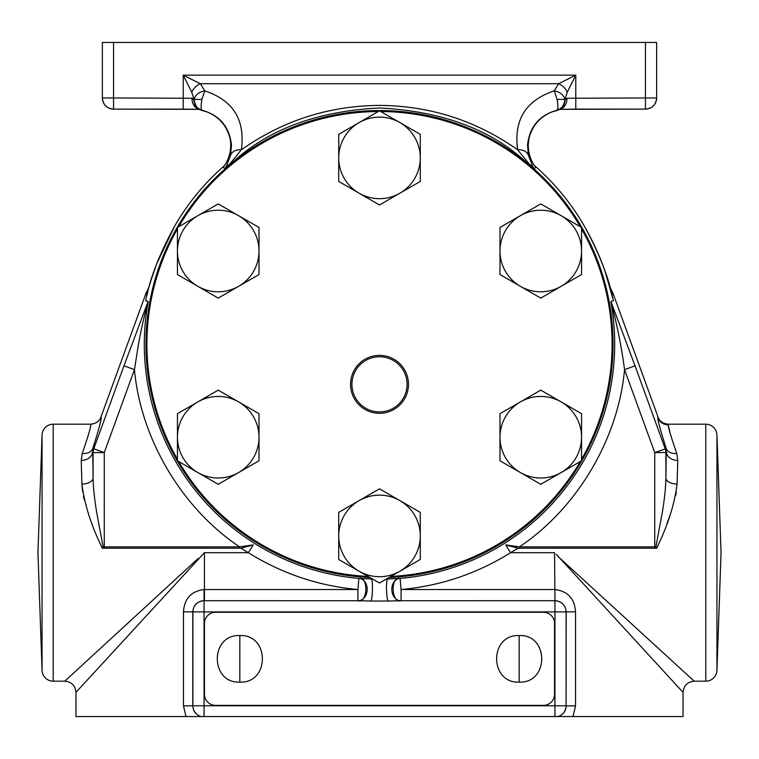 <?xml version="1.0" encoding="UTF-8"?>
<svg xmlns="http://www.w3.org/2000/svg" width="759" height="759" viewBox="0 0 759 759"><rect width="100%" height="100%" fill="white"/><g stroke="black" fill="none" stroke-linecap="round" stroke-linejoin="round"><path stroke-width="1.14" d="M185.993 716.562L183.469 705.87L192.9 705.775L192.9 611.896L183.469 611.801C184.361 598.623 191.23 591.204 204.076 589.534L204.038 600.701C197.188 601.403 193.441 605.103 192.805 611.801L192.805 705.87C193.08 711.192 195.822 714.75 201.021 716.562L75.957 716.562L75.957 692.35C75.283 685.576 71.564 681.848 64.781 681.184L53.225 681.184A11.176 11.176 0 0 1 42.058 670.396L37.95 552.685L42.058 434.973L42.058 670.396M149.153 286.56L145.832 293.742L101.023 416.843C102.095 417.279 99.334 427.867 92.75 448.588L93.774 448.768L123.964 365.819L134.457 369.642L138.489 344.121C141.563 327.632 144.741 313.714 148.043 302.357A235.195 235.195 0 0 0 358.893 578.415C368.912 575.853 367.669 604.126 357.916 600.701L357.916 589.534C318.438 585.92 281.931 573.633 248.373 552.685L240.916 548.207L102.323 548.207C91.241 525.598 84.448 504.232 81.934 484.09L81.213 460.476L82.257 453.398C88.898 434.157 91.649 424.423 90.52 424.196L53.225 424.196A11.176 11.176 0 0 0 42.058 434.973M716.942 670.396L716.942 434.973L721.05 552.685L716.942 670.396A11.176 11.176 0 0 1 705.775 681.184L694.219 681.184L558.292 556.745M716.942 434.973A11.176 11.176 0 0 0 705.775 424.196L668.48 424.196L668.224 424.86C668.262 427.564 671.108 437.08 676.743 453.398L677.787 460.476L677.066 484.09C674.552 504.232 667.759 525.598 656.677 548.207L518.084 548.207L510.627 552.685L505.731 544.905L518.084 548.207M191.78 92.266A11.176 7.201 -45 0 1 200.338 83.708L183.223 75.15L191.78 92.266L194.01 99.42C195.424 94.847 199.019 91.991 204.797 90.862L201.875 99.42C200.755 106.232 200.869 109.846 202.217 110.292C219.617 115.226 229.37 126.762 231.486 144.912L230.594 155.329L226.068 166.933L224.692 168.726L223.383 167.179M201.875 99.42L194.01 99.42C195.186 106.089 197.928 109.704 202.217 110.292L201.059 110.178L195.272 106.137L193.621 99.334L192.018 98.262L113.546 97.958L113.546 42.438L656.63 42.438L656.63 97.958A11.176 11.157 -45 0 1 645.454 109.125L560.237 109.343M226.068 166.933L229.892 163.906L241.334 149.827C282.765 120.615 328.818 105.795 379.5 105.397C430.182 105.795 476.235 120.615 517.666 149.827L529.108 163.906L532.932 166.933L528.406 155.329L527.514 144.912C529.63 126.762 539.383 115.226 556.783 110.292C561.072 109.704 563.814 106.089 564.99 99.42L567.22 92.266L575.777 75.15L558.662 83.708A11.176 7.201 45 0 1 567.22 92.266M645.454 42.438L645.454 97.958L566.982 98.262L565.379 99.334L563.719 106.137L557.941 110.178L556.783 110.292C558.131 109.846 558.245 106.232 557.125 99.42L554.203 90.862C525.721 100.397 513.549 120.055 517.666 149.827A11.176 8.453 166.4 0 1 528.406 155.329M519.165 682.113C549.212 683.517 549.203 634.154 519.165 635.558C489.119 634.154 489.128 683.517 519.165 682.113L519.165 635.558M239.835 635.558C209.788 634.154 209.797 683.517 239.835 682.113C269.881 683.517 269.872 634.154 239.835 635.558L239.835 682.113M407.08 384.339A27.58 27.58 0 0 1 379.5 411.919A27.58 27.58 0 0 1 351.92 384.339A27.58 27.58 0 0 1 379.5 356.768A27.58 27.58 0 0 1 407.08 384.339M350.544 384.339A28.956 28.956 0 0 1 379.5 355.383A28.956 28.956 0 0 1 408.456 384.339A28.956 28.956 0 0 1 379.5 413.304A28.956 28.956 0 0 1 350.544 384.339M613.13 299.644L605.53 272.766C600.739 258.269 593.728 242.804 584.515 226.391L584.515 226.391A236.41 236.41 0 0 0 534.345 165.481A236.41 236.41 0 0 1 584.515 226.391C599.06 253.202 608.424 276.826 612.589 297.253A11.176 7.258 -13.1 0 0 612.522 296.93A11.176 7.258 -13.1 0 0 612.437 296.608M146.563 296.608A11.176 7.258 13.1 0 0 146.478 296.93C148.432 290.317 146.686 292.016 156.553 264.227L174.494 226.391A236.41 236.41 0 0 1 224.673 165.462A236.41 236.41 0 0 0 174.494 226.391C160.083 252.813 150.728 276.428 146.411 297.253L145.813 299.739M64.781 681.184L198.08 558.548M198.763 109.343L113.546 109.135C106.763 108.461 103.044 104.742 102.37 97.958L102.37 42.438L113.546 42.438M557.941 110.178L551.717 112C539.829 117 532.258 125.747 529.023 138.242L528.226 144.912C528.425 153.878 530.949 161.354 535.788 167.341L534.308 168.726L526.433 162.312C490.39 129.191 441.415 111.08 379.5 108.006C317.736 111.023 268.762 129.134 232.567 162.312L224.692 168.726M532.932 166.933L534.308 168.726M556.205 554.212L683.043 692.35L683.043 716.562L557.979 716.562L683.043 716.562M635.558 716.562L557.979 716.562C563.178 714.76 565.92 711.192 566.195 705.87L575.531 705.87L573.007 716.562M369.908 577.476A233.563 233.563 0 0 1 145.994 339.32A233.563 233.563 0 0 1 379.5 110.558A233.563 233.563 0 0 1 613.006 339.32A233.563 233.563 0 0 1 389.092 577.476M386.416 579.032L400.107 578.415A235.195 235.195 0 0 0 610.957 302.357C615.834 318.761 621.858 348.21 624.543 369.642C618.31 438.825 577.163 508.226 519.431 546.878L505.731 544.905M613.187 299.739L613.395 300.697L610.881 301.389L610.957 302.357M613.395 300.697L612.589 297.253M581.555 228.535A232.776 232.776 0 0 1 581.555 459.698M580.626 461.311A232.776 232.776 0 0 1 390.562 576.631M368.438 576.631A232.776 232.776 0 0 1 178.374 461.311M177.445 459.698A232.776 232.776 0 0 1 177.445 228.535M368.087 576.432A232.596 232.596 0 0 1 178.697 461.5M177.445 459.328A232.596 232.596 0 0 1 177.445 228.914M581.555 228.914A232.596 232.596 0 0 1 581.555 459.328M580.303 461.5A232.596 232.596 0 0 1 390.913 576.432M359.111 500.608A40.787 40.787 0 0 1 420.287 535.93A40.787 40.787 0 0 1 359.111 571.242A40.787 40.787 0 0 1 359.111 500.608L338.713 512.382L338.713 559.468L379.5 583.016L420.287 559.468L420.287 512.382L379.5 488.834L359.111 500.608M520.38 215.689A40.787 40.787 0 0 1 581.555 251.011A40.787 40.787 0 0 1 520.38 286.323A40.787 40.787 0 0 1 520.38 215.689L499.991 227.463L499.991 274.549L540.778 298.097L581.555 274.549L581.555 227.463L540.778 203.915L520.38 215.689M178.697 226.732A232.596 232.596 0 0 1 378.238 111.526M380.762 111.526A232.596 232.596 0 0 1 580.303 226.732M561.167 401.909A40.787 40.787 0 0 1 561.167 472.544A40.787 40.787 0 0 1 499.991 437.231A40.787 40.787 0 0 1 561.167 401.909L540.778 390.135L499.991 413.683L499.991 460.779L540.778 484.318L581.555 460.779L581.555 413.683L561.167 401.909M399.889 122.578A40.787 40.787 0 0 1 399.889 193.213A40.787 40.787 0 0 1 338.713 157.891A40.787 40.787 0 0 1 399.889 122.578L379.5 110.805L338.713 134.352L338.713 181.439L379.5 204.987L420.287 181.439L420.287 134.352L399.889 122.578M238.62 401.909A40.787 40.787 0 0 1 238.62 472.544A40.787 40.787 0 0 1 177.445 437.231A40.787 40.787 0 0 1 238.62 401.909L218.222 390.135L177.445 413.683L177.445 460.779L218.222 484.318L259.009 460.779L259.009 413.683L238.62 401.909M609.847 286.56L613.168 293.742L657.977 416.843C659.353 421.207 662.854 423.664 668.48 424.196M610.881 301.389L635.036 365.819L624.543 369.642L654.732 452.592L666.25 448.588C660.634 430.941 657.797 420.6 657.73 417.564L657.977 416.843M123.964 365.819L148.119 301.389L145.605 300.697M666.924 523.606L669.884 515.665M675.719 495.38L676.326 491.965M677.037 484.868L677.066 484.09A11.176 5.968 -178.7 0 1 665.899 478.123L666.25 448.588A11.176 8.463 -17.7 0 0 676.743 453.398M81.972 485.219L82.674 491.965M83.395 495.912L84.268 499.792M654.732 548.207L656.677 548.207L655.89 546.878L654.732 548.207L654.732 452.592L666.62 452.459A11.176 8.017 2.1 0 0 677.787 460.476M670.396 434.091L668.224 424.86A11.176 11.119 0 0 1 657.73 417.564M145.87 299.644L146.478 296.93A11.176 7.258 13.1 0 0 146.411 297.253M223.269 167.303L223.212 167.341C229 159.769 231.429 151.05 230.499 141.165L229.977 138.242C226.742 125.747 219.171 117 207.283 112L201.059 110.178M148.119 301.389L148.043 302.357M82.257 453.398A11.176 8.463 17.7 0 0 92.75 448.588L93.101 478.123A11.176 5.968 -1.3 0 1 81.934 484.09M90.52 424.196C96.146 423.664 99.647 421.207 101.023 416.843M187.416 571.204L75.957 692.35L204.446 552.685L248.373 552.685L253.269 544.905L239.569 546.878C181.837 508.226 140.681 438.835 134.457 369.642L104.268 452.592L104.268 546.878L239.569 546.878L239.569 548.207M91.071 675.918L99.002 667.303M107.778 657.768L116.601 648.167M127.265 636.583L176.904 582.627M201.021 716.562L557.799 716.562A11.176 11.157 -45 0 0 566.1 705.775L566.195 611.801C565.559 605.113 561.821 601.403 554.962 600.701L554.554 552.685L510.627 552.685C476.994 573.662 440.486 585.939 401.084 589.534L401.084 600.701C391.331 604.126 390.088 575.853 400.107 578.415L401.084 589.534L554.924 589.534C567.789 591.214 574.658 598.633 575.531 611.801L575.531 705.87M229.892 163.906L232.567 162.312M529.108 163.906L526.433 162.312M566.982 98.262A11.176 8.785 87.4 0 1 560.929 108.945M565.379 99.334L564.99 99.42C563.472 94.723 559.876 91.877 554.203 90.862L558.662 83.708L200.338 83.708L204.797 90.862C233.279 100.397 245.451 120.055 241.334 149.827A11.176 8.453 -166.4 0 0 230.594 155.329M198.071 108.945A11.176 8.785 -87.4 0 1 192.018 98.262M102.323 548.207L103.11 546.878L104.268 546.878L104.268 548.207L103.11 546.878L96.668 512.316C94.363 498.16 93.177 486.766 93.101 478.123L93.101 452.592L92.38 452.459A11.176 8.017 -2.1 0 1 81.213 460.476M204.076 589.534L357.916 589.534L358.893 578.415L372.584 579.032M635.036 365.819L665.226 448.768A11.176 11.167 80 0 1 665.899 452.592L665.899 478.123C665.823 486.766 664.637 498.16 662.332 512.316L655.89 546.878L519.431 546.878L519.431 548.207M399.509 578.434A11.176 8.643 -92.4 0 0 391.824 589.933A11.176 8.643 -92.4 0 0 400.458 600.73L387.963 601.024A11.176 1.395 88.3 0 1 386.54 589.079A11.176 1.395 88.3 0 1 387.574 578.994M387.963 601.024L371.028 601.024A11.176 1.395 91.7 0 0 372.451 589.079A11.176 1.395 91.7 0 0 371.407 578.994M371.028 601.024L358.542 600.73A11.176 8.643 92.4 0 0 367.176 589.933A11.176 8.643 92.4 0 0 359.491 578.434M240.916 548.207L253.269 544.905M204.446 552.685L204.446 600.701L358.542 600.73L204.067 600.73L204.067 611.896L554.933 611.896L554.933 600.73A11.176 11.157 45 0 1 566.1 611.896L575.531 611.801M554.554 600.701L400.458 600.73L554.933 600.73L554.924 589.534M215.622 705.386L543.378 705.386A11.176 11.176 0 0 0 554.554 694.219L554.554 623.452A11.176 11.176 0 0 0 543.378 612.276L215.622 612.276A11.176 11.176 0 0 0 204.446 623.452L204.446 694.219A11.176 11.176 0 0 0 215.622 705.386M178.374 226.922A232.776 232.776 0 0 1 378.57 111.345M380.43 111.345A232.776 232.776 0 0 1 580.626 226.922M238.62 215.689A40.787 40.787 0 0 1 238.62 286.323A40.787 40.787 0 0 1 177.445 251.011A40.787 40.787 0 0 1 238.62 215.689L218.222 203.915L177.445 227.463L177.445 274.549L218.222 298.097L259.009 274.549L259.009 227.463L238.62 215.689M564.99 99.42L557.125 99.42M705.775 681.184L705.775 424.196M53.225 424.196L53.225 681.184M612.124 295.242L613.168 293.742M145.832 293.742L146.876 295.242M113.546 109.125A11.176 11.157 -135 0 1 102.38 97.958L113.546 97.958L113.546 109.135L183.223 109.135L183.223 75.15L575.777 75.15L575.777 109.135L560.208 109.362M645.454 97.958L656.63 97.958C655.956 104.742 652.237 108.461 645.454 109.135L645.454 97.958M93.774 448.768L104.268 452.592L93.101 452.592A11.176 11.167 -80 0 1 93.774 448.768M575.777 109.125L645.454 109.125M183.223 109.125L198.792 109.362M183.469 705.87L183.469 611.801M554.933 716.562L554.933 705.775L204.067 705.775L204.067 716.562M204.446 600.701L204.067 600.73A11.176 11.157 -45 0 0 192.9 611.896L204.067 611.896L204.067 705.775L192.9 705.775A11.176 11.157 45 0 0 201.201 716.562M554.933 705.775L554.933 611.896L566.1 611.896L566.1 705.775L554.933 705.775M683.043 692.35C683.717 685.576 687.436 681.848 694.219 681.184"/></g></svg>
